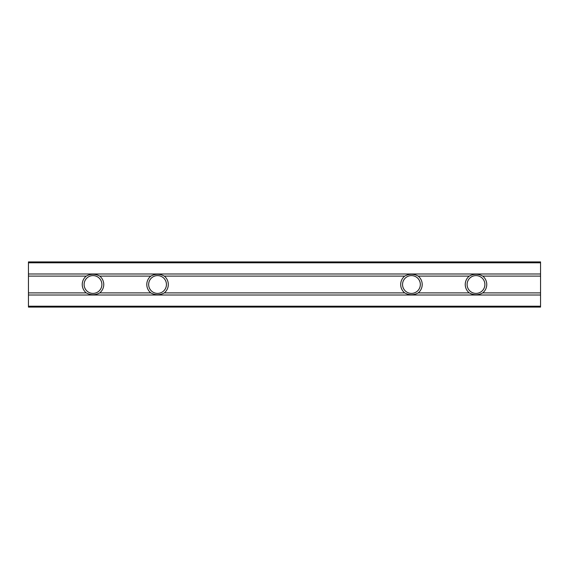 <?xml version="1.0" encoding="UTF-8"?>
<svg xmlns="http://www.w3.org/2000/svg" width="569" height="569" viewBox="0 0 569 569"><rect width="100%" height="100%" fill="white"/><g stroke="black" fill="none" stroke-linecap="round" stroke-linejoin="round"><path stroke-width="0.85" d="M540.55 262.793L28.45 262.793L28.45 261.911L540.55 261.911L540.55 276.107L482.732 276.107C478.252 273.653 473.764 273.653 469.269 276.107L418.179 276.107C413.699 273.653 409.211 273.653 404.715 276.107L164.285 276.107C159.804 273.653 155.316 273.653 150.821 276.107L99.731 276.107C95.251 273.653 90.763 273.653 86.268 276.107L28.45 276.107L28.45 307.089L540.55 307.089L540.55 306.207L28.45 306.207M28.45 262.793L28.45 276.107M404.715 276.107A10.761 10.761 0 0 0 404.715 292.893C409.196 295.347 413.684 295.347 418.179 292.893A10.761 10.761 0 0 0 418.179 276.107M150.821 276.107A10.761 10.761 0 0 0 150.821 292.893C155.301 295.347 159.789 295.347 164.285 292.893A10.761 10.761 0 0 0 164.285 276.107M86.268 276.107A10.761 10.761 0 0 0 86.268 292.893C90.748 295.347 95.236 295.347 99.731 292.893A10.761 10.761 0 0 0 99.731 276.107M540.55 276.107L540.55 306.207M469.269 276.107A10.761 10.761 0 0 0 469.269 292.893C473.749 295.347 478.237 295.347 482.732 292.893A10.761 10.761 0 0 0 482.732 276.107M87.434 291.435A8.898 8.898 0 0 1 93.003 275.602A8.898 8.898 0 0 1 101.389 287.452A8.898 8.898 0 0 1 87.434 291.435M163.118 291.435A8.898 8.898 0 0 1 149.156 287.452A8.898 8.898 0 0 1 157.549 275.602A8.898 8.898 0 0 1 163.118 291.435M481.566 291.435A8.898 8.898 0 0 1 467.611 287.452A8.898 8.898 0 0 1 475.997 275.602A8.898 8.898 0 0 1 481.566 291.435M417.013 291.435A8.898 8.898 0 0 1 403.058 287.452A8.898 8.898 0 0 1 411.451 275.602A8.898 8.898 0 0 1 417.013 291.435M540.55 273.981L28.45 273.981M404.715 292.893L164.285 292.893M150.821 292.893L99.731 292.893M86.268 292.893L28.45 292.893M540.55 295.019L28.45 295.019M540.55 292.893L482.732 292.893M469.269 292.893L418.179 292.893"/></g></svg>
